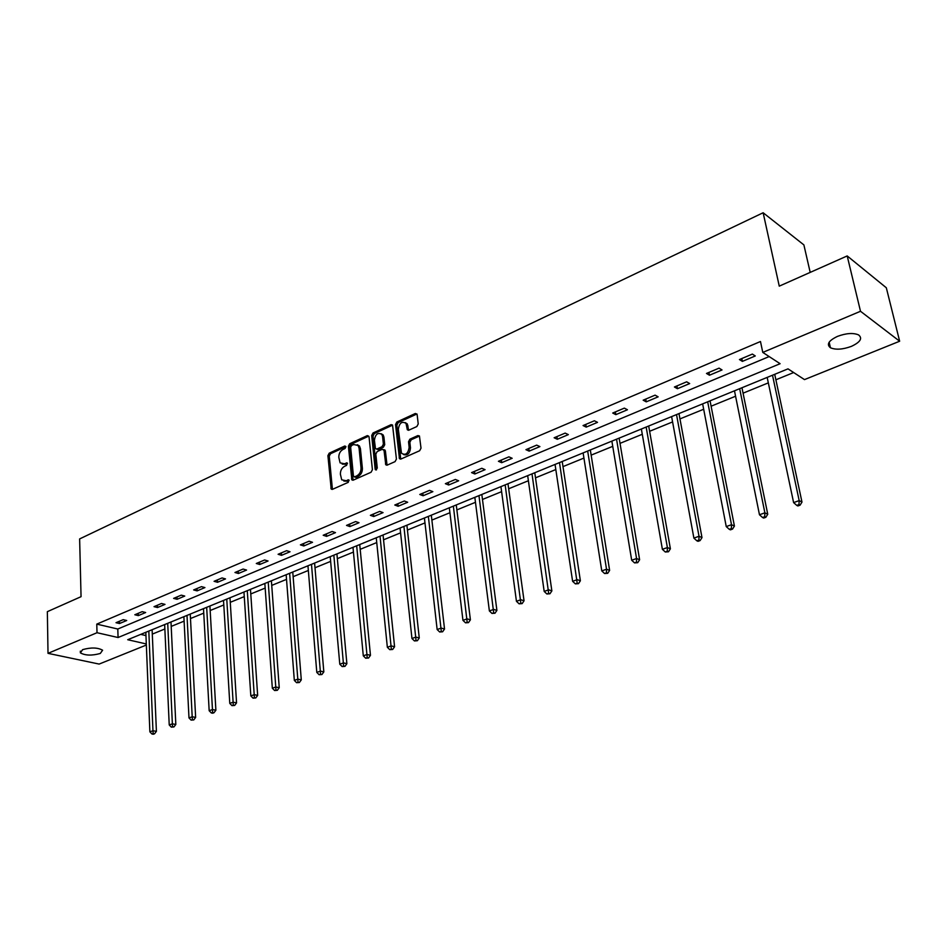 <?xml version="1.0" encoding="UTF-8"?>
<svg xmlns="http://www.w3.org/2000/svg" width="947" height="947" viewBox="0 0 947 947"><rect width="100%" height="100%" fill="white"/><g stroke="black" fill="none" stroke-linecap="round" stroke-linejoin="round"><path stroke-width="1.42" d="M345.915 446.795L344.767 446.013L329.201 453.187L327.911 455.649L331.201 489.066L332.492 489.327L348.236 482.354L348.922 479.987L345.939 480.697L341.713 479.821L340.387 474.234C340.34 470.588 341.737 467.936 344.578 466.291L346.614 465.368L347.312 463.024L344.329 463.746L340.091 462.87L338.813 457.389C338.766 453.767 340.151 451.127 342.98 449.47L345.004 448.535L345.915 446.795M851.377 346.377C842.688 349.538 835.704 349.999 830.424 347.75C826.281 344.424 828.637 340.636 837.503 336.374C846.192 333.166 853.2 332.669 858.55 334.895C862.776 338.304 860.385 342.127 851.377 346.377M100.299 653.466C91.883 655.786 85.242 655.584 80.377 652.862L82.626 649.642C91.054 647.298 97.707 647.488 102.596 650.21L100.299 653.466M416.846 426.541L418.219 423.96L417.142 414.597L415.342 413.484L396.876 421.995L395.526 424.54L399.456 458.656L400.948 459.023L419.639 450.748L421.013 448.168L419.438 435.975L417.887 435.573L409.885 439.171L408.524 441.74L409.151 447.386C408.121 453.672 405.576 455.637 401.492 453.27L398.32 429.192C399.385 422.907 401.942 420.965 405.991 423.38L407.352 429.784L408.867 430.163L416.846 426.541M146.347 645.037L99.139 664.072L48.013 653.347L47.35 611.667L81.051 596.681L79.631 538.926L763.14 212.755L779.263 286.148L847.198 255.939L860.503 311.279L899.65 341.228L804.5 379.605L788.011 368.857L127.727 639.722L146.3 643.96M48.013 653.347L97.02 632.714L118.079 637.52L780.115 363.707L762.785 352.414L860.503 311.279M762.785 352.414L760.477 341.512L96.772 624.12L97.02 632.714M369.034 436.733L367.341 435.608L349.692 443.741L348.378 446.226L351.87 479.869L353.207 480.153L371.07 472.245L372.408 469.724L369.034 436.733M373.011 432.992L391.075 424.67L392.543 425.025L396.426 459.07L395.065 461.627L387.216 465.107L385.772 464.764L384.044 450.417L382.304 449.269L377.166 451.577L375.829 454.11L377.285 468.138L375.355 469.688L375.142 469.096L371.686 435.513L373.011 432.992L374.361 433.548L392.413 425.239L391.075 424.67M810.194 272.393L803.885 244.906L763.14 212.755M96.772 624.12L117.795 629.021L769.165 356.569M119.523 623.528L126.709 620.498L123.205 619.658L116.019 622.7L119.523 623.528L119.44 621.256M138.321 615.609L145.66 612.52L142.168 611.655L134.829 614.757L138.321 615.609L138.226 613.325M157.51 607.536L165.003 604.387L161.511 603.488L154.03 606.66L157.51 607.536L157.415 605.228M177.101 599.285L184.748 596.065L181.268 595.154L173.621 598.386L177.101 599.285L176.994 596.965M197.106 590.869L204.919 587.578L201.451 586.643L193.638 589.934L197.106 590.869L196.988 588.525M217.538 582.275L225.516 578.913L222.06 577.942L214.081 581.304L217.538 582.275L217.396 579.907M238.419 573.491L246.563 570.058L243.107 569.052L234.963 572.497L238.419 573.491L238.253 571.1M259.738 564.507L268.072 561.003L264.627 559.973L256.294 563.489L259.738 564.507L259.573 562.104M281.531 555.333L290.042 551.758L286.621 550.681L278.098 554.279L281.531 555.333L281.354 552.906M303.821 545.957L312.522 542.3L309.101 541.199L300.4 544.868L303.821 545.957L303.62 543.507M326.597 536.369L335.498 532.628L332.101 531.492L323.199 535.244L326.597 536.369L326.384 533.907M349.905 526.568L359.008 522.732L355.622 521.56L346.507 525.407L349.905 526.568L349.668 524.07M373.734 516.529L383.05 512.611L379.688 511.404L370.372 515.334L373.734 516.529L373.485 514.02M398.131 506.266L407.672 502.253L404.322 500.999L394.781 505.023L398.131 506.266L397.858 503.733M423.096 495.755L432.862 491.647L429.536 490.357L419.77 494.476L423.096 495.755L422.812 493.198M448.665 484.994L458.656 480.792L455.365 479.454L445.362 483.68L448.665 484.994L448.345 482.414M474.849 473.985L485.089 469.665L481.81 468.292L471.57 472.612L474.849 473.985L474.506 471.369M501.673 462.692L512.161 458.277L508.918 456.845L498.418 461.284L501.673 462.692L501.306 460.064M529.148 451.127L539.908 446.593L536.689 445.126L525.928 449.671L529.148 451.127L528.769 448.476M557.321 439.266L568.354 434.626L565.17 433.099L554.137 437.763L557.321 439.266L556.919 436.591M586.217 427.109L597.521 422.35L594.385 420.776L583.056 425.558L586.217 427.109L585.779 424.41M615.846 414.644L627.447 409.755L624.345 408.121L612.721 413.034L615.846 414.644L615.384 411.909M646.245 401.848L658.153 396.84L655.087 395.148L643.167 400.179L646.245 401.848L645.759 399.089M677.448 388.708L689.665 383.571L686.658 381.819L674.418 386.992L677.448 388.708L676.927 385.926M709.481 375.225L722.028 369.946L719.069 368.134L706.498 373.449L709.481 375.225L708.936 372.42M742.389 361.387L755.28 355.954L752.368 354.083L739.453 359.54L742.389 361.387L741.809 358.546M152.301 634.111L164.861 628.986M171.206 626.405L184.109 621.137M190.489 618.545L203.747 613.135M210.175 610.507L223.788 604.955M230.263 602.316L244.267 596.61M250.777 593.947L265.172 588.087M271.73 585.4L286.527 579.375M293.132 576.676L308.343 570.473M315.008 567.762L330.645 561.382M337.357 558.647L353.432 552.077M360.191 549.331L376.74 542.572M383.547 539.802L400.581 532.853M407.435 530.06L424.966 522.91M431.879 520.092L449.92 512.729M456.88 509.9L475.465 502.312M482.473 499.46L501.614 491.647M508.669 488.77L528.39 480.733M535.505 477.833L555.818 469.546M562.992 466.622L583.932 458.076M591.153 455.128L612.745 446.333M620.013 443.362L642.279 434.282M649.618 431.287L672.583 421.924M679.97 418.905L703.668 409.246M711.114 406.204L735.582 396.225M743.075 393.171L768.337 382.872M775.889 379.794L793.669 372.538M140.76 634.383L145.968 635.591M847.198 255.939L886.321 287.77L899.65 341.228M117.795 629.021L118.079 637.52M342.21 464.101L345.691 464.267L344.329 463.746M347.502 463.45L345.691 464.267M343.856 481.04L347.3 481.206L345.939 480.697M349.123 480.401L347.3 481.206M345.904 446.653L330.55 453.72L329.26 456.17L332.421 489.35M367.341 435.608L368.691 436.165L351.041 444.285L349.727 446.771L353.101 480.188M351.562 445.516L350.65 447.268L353.432 476.033L354.616 476.85L356.794 475.879C359.682 474.222 361.091 471.547 361.032 467.854L359.079 448.132L358.12 445.492L353.728 444.534L351.562 445.516M354.391 476.921L355.965 477.359L354.616 476.85M357.315 444.711L359.469 446.025L360.428 448.677L362.393 468.386C362.452 472.068 361.032 474.743 358.155 476.4L355.965 477.359M383.843 449.742L385.393 450.961L387.039 465.166M374.361 433.548L373.035 436.07L376.527 469.819M382.576 436.496L381.83 434.389C377.877 432.163 375.403 434.105 374.396 440.225L375.486 448.689L376.906 449.008L382.032 446.688L383.381 444.155L382.576 436.496L383.914 437.052L383.168 434.945L381.191 433.714M376.563 449.115L378.255 449.553L376.906 449.008M383.914 437.052L384.731 444.711L383.381 447.233L378.255 449.553M405.292 422.611L407.328 423.96L408.631 430.246M403.564 454.572C407.565 455.673 409.885 453.459 410.489 447.943L409.151 447.386M419.485 436.046L411.223 439.739L409.862 442.308L410.489 447.943M416.952 413.969L398.214 422.575L396.864 425.12L400.735 459.106M145.826 632.3L149.875 731.83L152.952 730.741L156.409 731.344L152.112 629.719M153.165 733.57L151.934 733.996L153.319 734.245L154.55 733.807L153.165 733.57L152.952 730.741L148.821 631.069M151.934 733.996L149.875 731.83M156.409 731.344L154.55 733.807M164.66 624.57L169.229 724.94L172.366 723.828L175.822 724.455L170.993 621.978M172.567 726.68L171.312 727.13L173.952 726.929L172.567 726.68L172.366 723.828L167.714 623.315M171.312 727.13L169.229 724.94M175.822 724.455L173.952 726.929M183.884 616.686L188.986 717.909L192.194 716.761L195.638 717.412L190.252 614.07M192.383 719.661L191.105 720.111L193.768 719.921L192.383 719.661L192.194 716.761L186.997 615.408M191.105 720.111L188.986 717.909M195.638 717.412L193.768 719.921M203.498 608.637L209.169 710.724L212.436 709.552L215.88 710.226L209.914 606.009M212.625 712.487L211.311 712.949L212.684 713.209L213.998 712.748L212.625 712.487L206.671 607.335M211.311 712.949L209.169 710.724M215.88 710.226L213.998 712.748M223.516 600.422L229.778 703.384L233.116 702.189L236.549 702.887L229.979 597.77M233.293 705.16L231.956 705.633L234.667 705.432L233.293 705.16L226.759 599.096M231.956 705.633L229.778 703.384M236.549 702.887L234.667 705.432M243.959 592.041L250.825 695.891L254.246 694.672L257.655 695.394L250.47 589.365M254.4 697.667L253.038 698.152L255.773 697.951L254.4 697.667L247.274 590.679M253.038 698.152L250.825 695.891M257.655 695.394L255.773 697.951M264.84 583.47L272.334 688.22L275.826 686.977L279.235 687.723L271.398 580.783M275.979 690.02L274.583 690.517L277.341 690.316L275.979 690.02L268.226 582.085M274.583 690.517L272.334 688.22M279.235 687.723L277.341 690.316M286.16 574.722L294.328 680.396L297.891 679.129L301.288 679.899L292.765 572.012M298.033 682.195L296.6 682.704L299.394 682.503L298.033 682.195L289.628 573.302M296.6 682.704L294.328 680.396M301.288 679.899L299.394 682.503M307.953 565.785L316.795 672.394L320.453 671.092L323.827 671.897L314.605 563.063M320.571 674.205L319.115 674.726L321.933 674.524L320.571 674.205L311.492 564.341M319.115 674.726L316.795 672.394M323.827 671.897L321.933 674.524M330.219 556.658L339.784 664.202L343.512 662.876L346.874 663.705L336.919 553.9M343.631 666.037L342.139 666.558L344.98 666.357L343.631 666.037L333.841 555.167M342.139 666.558L339.784 664.202M346.874 663.705L344.98 666.357M352.982 547.319L363.293 655.833L367.105 654.472L370.455 655.336L359.73 544.549M367.211 657.668L365.684 658.212L368.549 658.011L367.211 657.668L356.676 545.803M365.684 658.212L363.293 655.833M370.455 655.336L368.549 658.011M376.255 537.766L387.347 647.274L391.253 645.878L394.579 646.765L383.05 534.984M391.336 649.121L389.773 649.666L392.674 649.464L391.336 649.121L380.031 536.215M389.773 649.666L387.347 647.274M394.579 646.765L392.674 649.464M400.06 528L411.957 638.503L415.958 637.082L419.261 638.006L406.902 525.194M416.029 640.361L414.431 640.93L417.355 640.728L416.029 640.361L403.919 526.414M414.431 640.93L411.957 638.503M419.261 638.006L417.355 640.728M424.41 518.021L437.147 629.53L441.243 628.074L444.534 629.021L431.311 515.18M441.302 631.4L439.668 631.98L442.616 631.779L441.302 631.4L428.364 516.387M439.668 631.98L437.147 629.53M444.534 629.021L442.616 631.779M449.316 507.793L462.953 620.344L467.143 618.853L470.399 619.835L456.265 504.94M467.179 622.226L465.51 622.818L468.493 622.617L467.179 622.226L453.364 506.136M465.51 622.818L462.953 620.344M470.399 619.835L468.493 622.617M474.826 497.329L489.374 610.933L493.671 609.406L496.903 610.424L481.822 494.464M493.695 612.827L491.967 613.431L494.985 613.23L493.695 612.827L478.969 495.636M491.967 613.431L489.374 610.933M496.903 610.424L494.985 613.23M500.927 486.628L516.446 601.298L520.838 599.723L524.046 600.789L507.983 483.728M520.85 603.192L519.086 603.819L522.128 603.618L520.85 603.192L505.165 484.888M519.086 603.819L516.446 601.298M524.046 600.789L522.128 603.618M527.668 475.654L544.182 591.413L548.692 589.815L551.864 590.904L534.771 472.742M548.68 593.331L546.869 593.97L549.947 593.769L548.68 593.331L532.013 473.879M546.869 593.97L544.182 591.413M551.864 590.904L549.947 593.769M555.049 464.421L572.615 581.292L577.244 579.647L580.381 580.783L562.21 461.485M577.208 583.21L575.362 583.873L578.463 583.66L577.208 583.21L559.499 462.598M575.362 583.873L572.615 581.292M580.381 580.783L578.463 583.66M583.115 452.915L601.783 570.911L606.518 569.218L609.619 570.402L590.324 449.955M606.471 572.84L604.577 573.515L607.714 573.302L606.471 572.84L606.518 569.218L587.673 451.044M604.577 573.515L601.783 570.911M609.619 570.402L607.714 573.302M611.869 441.113L631.696 560.257L636.562 558.517L639.616 559.748L619.137 438.13M636.479 562.198L634.537 562.885L637.71 562.684L636.479 562.198L636.562 558.517L616.544 439.195M634.537 562.885L631.696 560.257M639.616 559.748L637.71 562.684M641.368 429.015L662.391 549.319L667.375 547.544L670.393 548.81L648.683 426.008M667.28 551.272L665.279 551.983L668.487 551.781L667.28 551.272L667.375 547.544L646.162 427.05M665.279 551.983L662.391 549.319M670.393 548.81L668.487 551.781M671.612 416.609L693.891 538.109L699.016 536.274L701.987 537.6L678.975 413.579M698.898 540.062L696.838 540.796L698.034 541.317L700.082 540.595L698.898 540.062L699.016 536.274L676.525 414.585M696.838 540.796L693.891 538.109M701.987 537.6L700.082 540.595M702.638 403.872L726.242 526.579L731.498 524.709L734.422 526.07L710.061 400.83M731.356 528.556L729.249 529.302L730.421 529.847L732.528 529.101L731.356 528.556L731.498 524.709L707.681 401.8M729.249 529.302L726.242 526.579M734.422 526.07L732.528 529.101M734.481 390.815L759.47 514.754L764.88 512.824L767.745 514.245L741.963 387.737M764.703 516.731L762.536 517.5L763.684 518.068L765.851 517.299L764.703 516.731L764.88 512.824L739.666 388.684M762.536 517.5L759.47 514.754M767.745 514.245L765.851 517.299M767.177 377.403L793.61 502.597L799.173 500.608L801.979 502.088L774.717 374.314M798.96 504.585L796.747 505.378L797.871 505.958L800.085 505.165L798.96 504.585L799.173 500.608L772.503 375.213M796.747 505.378L793.61 502.597M801.979 502.088L800.085 505.165M345.833 446.439L344.767 446.013M349.041 480.188L347.987 479.786M347.431 463.237L346.365 462.823M332.219 488.652L330.858 488.155M329.26 456.17L327.911 455.649M330.55 453.72L329.201 453.187M352.9 479.49L351.538 478.981M349.727 446.771L348.378 446.226M351.041 444.285L349.692 443.741M358.155 476.4L356.794 475.879M362.393 468.386L361.032 467.854M360.428 448.677L359.079 448.132M386.826 464.468L385.465 463.923M385.393 450.961L384.044 450.417M376.492 469.617L375.142 469.096M373.035 436.07L371.686 435.513M383.381 447.233L382.032 446.688M384.731 444.711L383.381 444.155M408.429 429.595L407.092 429.027M408.015 425.949L406.677 425.381M409.862 442.308L408.524 441.74M411.223 439.739L409.885 439.171M419.225 436.141L417.887 435.573M400.51 458.395L399.172 457.851M396.864 425.12L395.526 424.54M398.214 422.575L396.876 421.995M416.68 414.076L415.342 413.484M830.424 347.75L829.158 342.21M80.377 652.862L80.341 651.145M332.172 489.421L331.201 489.066M352.888 480.247L351.87 479.869M359.469 446.025L358.12 445.492M386.897 465.202L385.772 464.764M385.098 450.156L383.748 449.6M376.125 469.984L375.355 469.688M383.168 434.945L381.83 434.389M408.512 430.281L407.352 429.784M407.328 423.96L405.991 423.38M400.617 459.129L399.456 458.656"/></g></svg>
